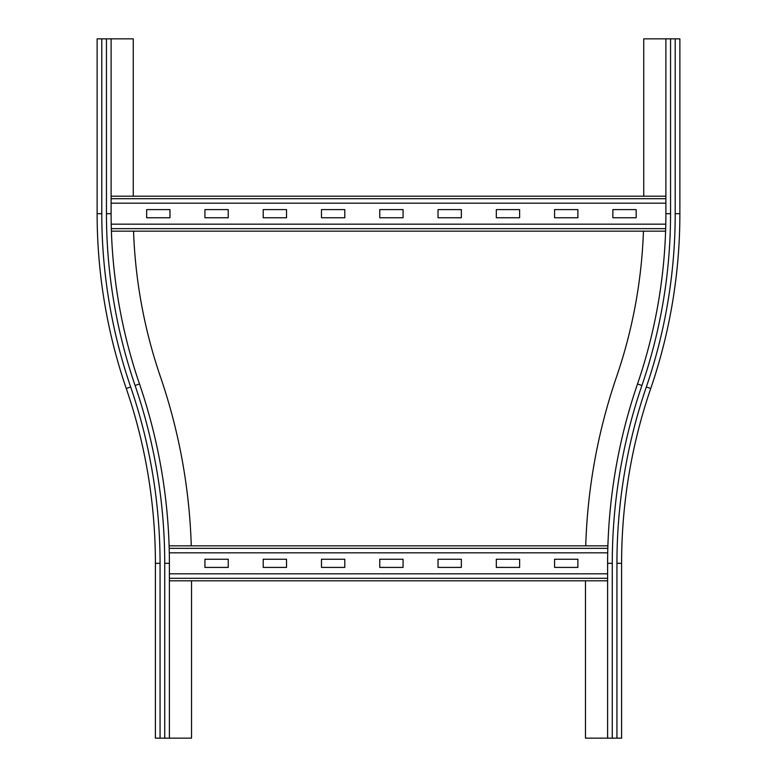 <?xml version="1.0" encoding="UTF-8"?>
<svg xmlns="http://www.w3.org/2000/svg" width="777" height="777" viewBox="0 0 777 777"><rect width="100%" height="100%" fill="white"/><g stroke="black" fill="none" stroke-linecap="round" stroke-linejoin="round"><path stroke-width="1.17" d="M191.53 580.808L191.53 738.15L169.386 738.15L169.386 563.325A553.03 553.03 0 0 0 139.491 383.964L135.081 385.479A548.368 548.368 0 0 1 164.724 563.325L169.386 563.325A553.03 553.03 0 0 0 139.491 383.964A525.058 525.058 0 0 1 111.111 213.675L111.111 38.85L133.255 38.85L133.255 196.192M169.386 738.15L155.4 738.15L155.4 563.325A539.044 539.044 0 0 0 126.262 388.5A539.044 539.044 0 0 1 97.125 213.675L97.125 38.85L111.111 38.85M191.268 545.842A575.174 575.174 0 0 0 160.441 376.787A502.913 502.913 0 0 1 133.557 231.157M616.938 738.15L616.938 563.325L621.6 563.325L621.6 738.15L607.614 738.15L607.614 563.325A553.03 553.03 0 0 1 637.509 383.964A525.058 525.058 0 0 0 665.889 213.675L665.889 38.85L679.875 38.85L679.875 213.675A539.044 539.044 0 0 1 650.737 388.5A539.044 539.044 0 0 0 621.6 563.325A539.044 539.044 0 0 1 650.737 388.5L646.328 386.985A534.382 534.382 0 0 0 675.213 213.675L679.875 213.675M643.744 196.192L643.744 38.85L665.889 38.85M585.732 545.842A575.174 575.174 0 0 1 616.559 376.787A502.913 502.913 0 0 0 643.443 231.157M607.614 738.15L585.469 738.15L585.469 580.808M496.309 559.246L519.619 559.246L519.619 567.404L496.309 567.404L496.309 559.246M438.034 559.246L461.344 559.246L461.344 567.404L438.034 567.404L438.034 559.246M379.759 559.246L403.069 559.246L403.069 567.404L379.759 567.404L379.759 559.246M321.484 559.246L344.794 559.246L344.794 567.404L321.484 567.404L321.484 559.246M263.209 559.246L286.519 559.246L286.519 567.404L263.209 567.404L263.209 559.246M554.584 559.246L577.894 559.246L577.894 567.404L554.584 567.404L554.584 559.246M204.934 559.246L228.244 559.246L228.244 567.404L204.934 567.404L204.934 559.246M169.386 580.808L607.614 580.808M607.614 573.814L169.386 573.814M169.114 545.842L607.886 545.842L169.114 545.842M607.711 552.836L169.289 552.836M554.584 209.596L577.894 209.596L577.894 217.754L554.584 217.754L554.584 209.596M496.309 209.596L519.619 209.596L519.619 217.754L496.309 217.754L496.309 209.596M438.034 209.596L461.344 209.596L461.344 217.754L438.034 217.754L438.034 209.596M379.759 209.596L403.069 209.596L403.069 217.754L379.759 217.754L379.759 209.596M321.484 209.596L344.794 209.596L344.794 217.754L321.484 217.754L321.484 209.596M263.209 209.596L286.519 209.596L286.519 217.754L263.209 217.754L263.209 209.596M204.934 209.596L228.244 209.596L228.244 217.754L204.934 217.754L204.934 209.596M612.859 209.596L636.169 209.596L636.169 217.754L612.859 217.754L612.859 209.596M146.659 209.596L169.969 209.596L169.969 217.754L146.659 217.754L146.659 209.596M111.402 231.157L665.598 231.157L111.402 231.157M665.782 224.165L111.218 224.165M111.111 196.192L665.889 196.192M665.889 203.185L111.111 203.185M135.081 385.479A529.72 529.72 0 0 1 106.449 213.675L111.111 213.675A525.058 525.058 0 0 0 139.491 383.964M106.449 213.675L106.449 38.85M97.125 213.675L101.787 213.675L101.787 38.85M126.262 388.5L130.672 386.985A534.382 534.382 0 0 1 101.787 213.675M155.4 563.325L160.062 563.325A543.706 543.706 0 0 0 130.672 386.985A543.706 543.706 0 0 1 160.062 563.325L160.062 738.15M164.724 563.325L164.724 738.15M675.213 213.675L675.213 38.85M665.889 213.675L670.551 213.675L670.551 38.85M637.509 383.964L641.919 385.479A529.72 529.72 0 0 0 670.551 213.675M616.938 563.325A543.706 543.706 0 0 1 646.328 386.985M612.276 738.15L612.276 563.325L607.614 563.325M612.276 563.325A548.368 548.368 0 0 1 641.919 385.479M169.386 578.292L607.614 578.292M169.182 548.358L607.818 548.358M111.325 228.642L665.675 228.642M111.111 198.708L665.889 198.708"/></g></svg>
